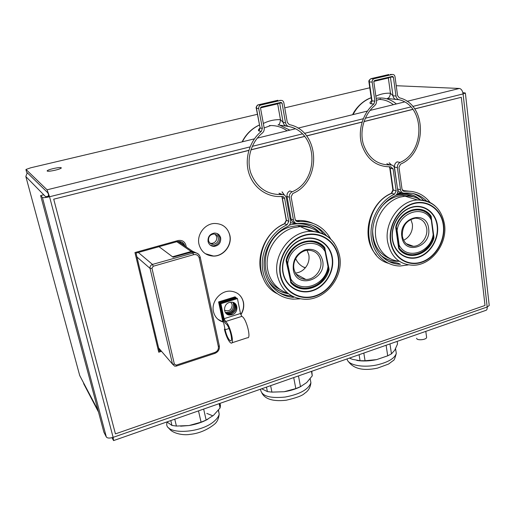 <?xml version="1.0" encoding="UTF-8"?>
<svg xmlns="http://www.w3.org/2000/svg" width="515" height="515" viewBox="0 0 515 515"><rect width="100%" height="100%" fill="white"/><g stroke="black" fill="none" stroke-linecap="round" stroke-linejoin="round"><path stroke-width="0.77" d="M55.311 170.182C49.762 171.379 47.052 171.566 47.168 170.742C47.947 170.105 49.955 169.39 53.206 168.592C58.704 167.401 61.401 167.221 61.304 168.038C60.558 168.663 58.556 169.377 55.311 170.182M208.047 241.535C208.923 244.657 210.95 246.279 214.131 246.408C218.811 245.603 220.999 242.784 220.69 237.962C219.808 234.763 217.729 233.134 214.459 233.057C209.843 233.945 207.706 236.771 208.047 241.535M210.384 245.237L213.21 245.855C217.884 245.05 220.066 242.243 219.757 237.428L217.233 233.572M225.184 312.232L227.212 313.184L225.525 312.76L227.212 313.184C232.246 312.766 234.679 309.998 234.512 304.893L233.45 302.537C235.677 307.024 234.415 310.481 229.664 312.914L227.212 313.184L227.997 313.809L225.84 313.165M226.278 312.438C231.299 312.019 233.726 309.264 233.559 304.172L232.851 302.344M257.403 114.304L30.778 167.781L25.995 169.454L47.065 189.81L49.556 196.749L113.133 437.357C109.656 438.4 107.397 438.284 106.347 437.016L103.901 432.24L40.64 195.565L43.73 194.799L45.545 196.646L49.112 196.312L47.863 192.842L26.613 172.126M49.112 196.312L49.556 196.749C45.687 197.644 43.305 197.869 42.41 197.425L40.64 195.565M184.988 246.144C183.662 242.436 181.029 240.943 177.089 241.644L136.024 253.116L159.315 350.882L160.751 350.419M111.987 437.699L113.577 440.595L113.133 437.357L487.184 306.998C487.344 309.09 486.823 310.236 485.619 310.448L113.712 440.544M98.507 412.052L83.81 383.958M489.173 305.028L489.231 305.511L487.184 306.998L463.082 93.923L465.367 93.041L462.831 92.578M315.573 242.462L314.955 241.438M407.12 254.236L407.069 253.85M411.15 246.112L411.646 245.649M159.071 349.846L160.004 349.543M184.151 245.578L181.969 242.185M316.674 242.855L315.985 241.735M408.466 254.61L408.414 254.243M396.235 85.715L459.393 88.464C461.298 88.863 462.528 90.685 463.082 93.923L412.753 106.438M284.75 107.854L369.776 87.788M401.842 236.572C398.584 217.42 426.941 209.193 428.628 228.518C431.75 247.226 403.947 255.891 401.842 236.572M426.729 228.628C425.409 221.785 421.579 218.309 415.245 218.199C406.49 220.117 402.176 226.04 402.312 235.967C403.651 242.591 407.339 246.028 413.384 246.286C421.032 246.305 428.029 237.016 426.729 228.628M404.43 214.182L404.784 214.285M410.861 219.384L412.361 224.019C412.766 227.418 412.129 230.681 410.449 233.804L410.449 233.804C408.756 236.784 406.47 238.915 403.599 240.209M399.144 248.063L399.125 245.024C406.715 260.384 430.373 252.884 433.179 234.666L433.134 237.679C429.182 248.153 422.371 253.831 412.695 254.713C407.185 254.719 402.672 252.498 399.144 248.063L398.61 248.076L395.732 227.488L396.029 226.594L395.732 227.488M412.29 246.26L412.624 246.009M396.202 226.948C400.921 210.043 422.152 204.017 430.489 216.809L431.338 220.143C424.263 204.571 399.91 211.511 397.078 230.334L396.202 226.948M399.125 245.024L397.078 230.334M433.179 234.666L431.338 220.143M443.318 225.396C441.555 209.914 427.708 199.537 413.481 203.721C399.222 207.667 388.458 225.467 390.834 241.22C393.003 257.03 407.378 266.603 421.199 262.103C435.053 257.828 445.288 240.827 443.318 225.396M410.545 196.279L407.931 195.5M415.425 209.508L415.83 209.837M430.038 216.21L430.521 216.352C426.716 211.465 421.753 209.18 415.618 209.496C406.354 210.783 399.801 216.474 395.964 226.568M398.79 247.992L399.099 248.571C402.659 252.891 407.159 255.041 412.605 255.028C422.319 254.165 429.201 248.494 433.263 238.014L433.044 237.943M395.823 226.536C400.837 209.315 422.409 203.206 431.074 216.113L433.965 237.28L433.875 238.207L433.263 238.014L433.173 236.025M395.913 227.411L399.099 248.571L398.945 248.893L398.61 248.076M430.971 218.65L430.521 216.352L431.074 216.113M410.629 254.964L411.092 254.668M136.024 253.116L159.026 246.691L172.274 256.605L174.701 256.747M182.458 244.432L179.716 241.451M311.453 371.373L312.264 375.834L311.8 371.251M293.717 377.579L295.81 388.587L284.113 391.728L271.695 392.108M312.264 375.834L306.695 382.555L300.49 386.681L298.468 375.918M266.487 387.106L267.382 391.587L271.914 392.127L270.626 385.658M267.382 391.587L261.691 388.78M301.075 386.405C296.164 388.967 290.505 390.737 284.113 391.728L271.914 392.127M295.81 388.587L300.49 386.681M386.102 345.262L387.711 355.82L376.607 359.618C369.442 361.112 362.843 361.382 356.798 360.429M397.149 341.394L397.535 344.014L394.735 350.2L391.464 353.869L389.958 343.911M359.084 354.713L360.062 360.7L365.058 360.751L363.815 353.058M360.062 360.7L352.53 359.373L349.415 358.092M387.924 355.73L376.607 359.618L365.058 360.751M387.711 355.82L391.464 353.869M207.905 419.204C202.324 422.274 196.041 424.379 189.057 425.532L180.617 426.182M170.8 420.575L171.965 425.442L166.911 421.94M198.494 410.886L201.082 422.184L206.148 420.066L203.657 409.084M201.082 422.184L189.057 425.532L176.407 426.06L174.765 419.191M219.113 403.676L220.059 407.996L213.5 415.354L206.148 420.066M220.059 407.996L220.459 405.44L220.002 403.367M219.924 405.273L220.459 405.44M171.965 425.442L176.407 426.06M218.354 237.827C217.665 235.361 216.062 234.1 213.538 234.035C209.966 234.711 208.305 236.9 208.569 240.589C209.245 243.009 210.822 244.271 213.287 244.361C216.905 243.737 218.592 241.554 218.354 237.827M209.998 243.144L211.71 243.415C215.315 242.79 216.995 240.621 216.751 236.913L215.219 234.261M224.514 310.294C229.265 311.71 231.827 309.811 232.188 304.597L230.81 302.183M293.344 270.034C292.398 260.429 296.273 253.689 304.983 249.807C314.034 247.966 319.899 251.494 322.577 260.403C327.109 279.581 296.801 289.894 293.344 270.034M320.703 260.526C319.017 253.927 314.903 250.496 308.356 250.232C299.685 250.174 291.954 260.455 294.052 269.3C295.726 275.609 299.64 278.988 305.813 279.445C314.652 279.883 322.744 269.564 320.703 260.526M307.062 250.335L308.794 254.764C309.438 258.26 308.916 261.652 307.23 264.961L307.23 264.961C304.481 269.815 300.548 272.525 295.423 273.085M291.155 281.982L290.821 278.898C300.129 294.393 325.905 285.497 327.978 266.538L328.222 269.603C324.038 281.422 316.204 287.628 304.719 288.22C299.35 287.994 294.825 285.915 291.155 281.982L290.743 281.75M290.557 282.027L291.393 282.246M286.668 260.307L287.698 263.815C289.745 244.207 316.384 235.857 325.113 251.616L324.109 248.153C320.072 243.627 314.968 241.426 308.788 241.554C297.921 242.752 290.55 249.003 286.668 260.307L286.134 260.024M312.135 241.696L311.62 241.265M290.821 278.898L287.698 263.815M327.978 266.538L325.113 251.616M338.065 256.715C335.233 240.795 319.281 230.72 303.721 235.735C288.117 240.511 277.192 259.463 280.752 275.628C284.08 291.87 300.586 301.037 315.644 295.707C330.752 290.615 341.123 272.564 338.065 256.715M309.689 227.694L306.798 226.51M286.398 260.745L290.775 281.879L286.115 260.912L286.392 259.921C290.402 248.616 297.857 242.372 308.749 241.181C314.923 241.046 320.053 243.215 324.135 247.683L324.978 251.133M290.775 281.879L286.115 260.912M291.921 282.786L291.226 282.626M291.091 282.593L290.634 282.465M290.505 282.104L291.052 282.42C294.754 286.282 299.279 288.323 304.623 288.548C316.159 287.975 324.083 281.776 328.403 269.937L328.164 269.815M291.052 282.42L290.917 282.877L290.499 282.053M286.16 259.921C290.724 241.863 314.324 234.505 324.662 247.432L329.072 269.171L329.014 270.137L328.403 269.937L328.016 266.976M311.768 240.872L312.882 241.805M159.026 246.691L173.079 257.21L192.919 251.738L197.2 253.361M80.398 376.838L79.664 375.351M25.84 176.51L27.211 172.802M402.762 252.06L402.691 251.558M48.687 194.85L47.792 196.588M295.674 258.633C297.702 263.133 300.895 266.21 305.266 267.877M159.038 349.704L159.901 349.428M401.024 250.277L401.088 250.715M305.389 267.736L302.878 266.776M416.693 338.213C416.294 340.724 426.323 339.977 426.626 337.454L426.549 336.887M205.337 253.689L213.422 256.013C223.401 256.225 232.053 245.275 229.748 235.4C228.718 230.759 226.188 227.308 222.158 225.055M198.977 244.232C201.107 251.745 205.968 255.704 213.571 256.11C223.555 256.328 232.214 245.365 229.909 235.484C227.727 227.54 222.551 223.536 214.375 223.465C204.693 223.813 196.627 234.66 198.977 244.232M217.967 319.313L222.834 321.881M240.782 314.543C243.254 310.603 244.091 306.476 243.292 302.151C242.526 298.571 240.724 295.732 237.885 293.621M240.866 314.781C243.395 310.815 244.258 306.644 243.46 302.273C241.754 295.629 237.505 291.934 230.707 291.181C220.607 290.26 210.944 301.674 213.455 311.627C214.845 317.137 218.206 320.652 223.523 322.158M158.691 352.028L161.388 351.159M186.282 247.013L185.896 245.256C184.64 241.413 181.995 239.848 177.952 240.55L134.956 252.543L158.736 352.202L161.51 351.307M248.816 150.412L53.708 199.183L115.431 433.881L485.014 305.472L461.311 97.29L414.646 108.877M412.824 109.328L364.002 121.534M362.097 122.01L306.586 135.883M304.584 136.385L250.94 149.794M248.848 150.316L53.708 199.183M461.311 97.29L414.697 108.942M412.876 109.399L363.97 121.624M362.071 122.1L306.644 135.954M304.648 136.456L250.908 149.891M413.333 196.814C407.867 194.213 402.035 193.711 395.835 195.307M330.701 239.031C323.967 227.051 313.667 221.212 299.814 221.514L297.696 221.714L295.185 219.641L291.11 196.801L292.778 193.498C322.062 181.557 320.182 130.707 289.276 124.611L287.286 122.358L283.849 102.73C283.379 100.992 282.317 100.219 280.669 100.419L260.828 105.028C259.257 105.62 258.556 106.811 258.723 108.601L262.367 128.396L261.292 131.422C249.35 141.129 244.207 159.103 249.067 173.729C253.882 188.387 267.819 197.76 281.982 196.44C283.385 196.427 284.274 197.142 284.641 198.578L288.78 221.463L287.074 224.772C271.437 231.827 260.751 250.412 262.412 267.71C263.976 285.033 277.366 298.314 293.241 299.138L300.097 298.829M261.292 131.422L259.026 130.984C258.028 130.501 258.33 129.542 259.933 128.093M260.526 107.86L277.656 103.856L280.463 119.673C280.141 123.04 279.33 124.785 278.023 124.9L286.43 126.13C284.666 125.609 283.565 124.373 283.128 122.409L279.626 102.697M326.555 235.748C319.899 227.128 311.015 223.001 299.91 223.368L297.657 223.574C295.443 223.549 294.052 222.396 293.479 220.124L289.391 197.277C289.127 194.792 290.054 192.951 292.172 191.76C319.937 180.456 318.109 132.258 288.844 126.529C287.061 126.014 285.96 124.765 285.529 122.789L282.072 103.148L281.01 102.376L261.26 106.985L260.539 108.182L264.163 127.965C264.453 129.992 263.854 131.673 262.367 132.999C251.082 142.185 246.209 159.174 250.799 173.014C256.74 187.743 267.124 194.921 281.937 194.541C284.286 194.522 285.761 195.713 286.372 198.101L290.492 220.974C290.75 223.459 289.803 225.293 287.653 226.484C272.744 233.224 262.573 250.953 264.176 267.44C265.689 283.945 278.48 296.601 293.64 297.348L291.31 295.913C286.54 295.642 282.091 294.348 277.965 292.031M289.842 130.134L279.323 124.984M288.542 293.782C279.883 292.475 273.04 288.097 268.006 280.656M282.008 191.844L284.286 195.05M282.516 194.528L278.956 193.222L282.4 194.528M295.076 222.802L294.915 223.851C304.783 222.873 313.094 225.789 319.834 232.613M282.085 191.825L284.402 195.114M294.805 222.583C292.829 222.358 291.593 221.212 291.104 219.145L287.016 196.434L286.076 197.097M263.339 123.471C268.849 120.729 274.553 119.461 280.463 119.673L283.128 122.409L285.529 122.789M277.855 103.109L277.656 103.856L279.684 102.897L282.072 103.148M258.723 108.601L256.277 108.214C255.601 108.137 256.914 104.764 258.556 104.764L258.556 104.764C256.991 105.35 256.29 106.534 256.464 108.317L260.094 127.984L256.29 108.285M258.35 104.809L260.828 105.028M260.59 107.584L276.909 103.779L276.916 103.328M277.946 100.264L258.62 104.751L260.899 105.015M276.954 104.024L277.759 103.412M290.505 222.615L294.162 223.536L294.194 222.499M279.606 290.956L276.806 289.475M284.641 198.578L282.291 197.721L281.711 196.466L282.291 197.721L286.424 220.472L284.731 223.761C256.412 235.194 251.687 280.907 276.825 293.518M318.734 232.297C313.3 228.19 307.069 226.297 300.039 226.606L293.28 227.765C279.555 231.653 268.386 245.694 267.214 260.667C265.978 275.647 274.791 289.314 287.64 293.08M319.654 232.555C311.517 224.592 301.636 222.055 289.997 224.946L289.398 225.126M267.568 279.774C272.538 287.628 279.478 292.263 288.394 293.672M314.092 231.512L304.616 228.589M398.552 193.382L400.696 193.312M430.134 202.549C423.71 194.335 415.309 190.582 404.912 191.277L404.339 191.335L402.035 189.314L398.983 167.266L400.58 164.111C427.405 153.013 427.07 104.049 399.312 97.824L397.58 95.642L395.018 76.748C394.638 75.068 393.698 74.315 392.205 74.488L374.186 78.679C372.744 79.22 372.075 80.353 372.171 82.085L374.914 101.133L373.851 104.024C362.811 113.191 357.668 130.385 361.646 144.503C366.886 159.541 376.587 166.976 390.737 166.796L393.08 168.881L396.19 190.975L394.561 194.136C379.845 200.863 369.596 219.339 371.154 236.34C372.609 253.367 385.349 266.023 400.187 266.004L408.311 264.897M373.851 104.024L370.993 103.779C369.461 103.348 369.673 102.324 371.63 100.708M373.819 81.389L388.349 77.997L390.447 93.221C390.022 96.466 388.992 98.191 387.377 98.397L395.887 99.453C394.303 98.932 393.338 97.721 393.003 95.835L390.376 76.857M426.645 201.088C420.716 195.114 413.494 192.436 404.983 193.061L404.314 193.125C402.234 193.144 400.96 192.024 400.483 189.752L397.413 167.697C397.239 165.302 398.127 163.545 400.078 162.431C425.506 151.925 425.158 105.517 398.868 99.665C397.271 99.144 396.312 97.934 395.977 96.028L393.396 77.121L392.462 76.375L374.508 80.559L373.819 81.698L376.6 101.507L376.117 103.76L374.785 105.549C364.343 114.227 359.476 130.482 363.23 143.84C368.173 158.079 377.353 165.122 390.75 164.967C392.868 164.98 394.175 166.139 394.657 168.45L397.754 190.531C397.921 192.925 397.014 194.676 395.031 195.79C381.01 202.221 371.257 219.834 372.751 236.031C374.148 252.26 386.314 264.324 400.477 264.272L397.619 263.094L389.005 261.639M396.363 103.953C390.673 99.215 384.177 97.296 376.871 98.204M420.478 199.955C415.856 196.981 410.732 195.719 405.093 196.17L400.091 197.11C386.45 200.934 375.461 216.422 375.403 231.995C375.229 247.586 385.825 260.294 399.119 261.169M389.153 162.843L391.355 164.967M386.862 163.725L390.145 165.006M397.541 192.835L400.676 193.646L401.185 192.372M414.736 199.118L412.933 198.571M402.093 192.546L401.378 192.359C399.312 192.372 398.037 191.258 397.561 189.005L394.258 167.105M389.224 162.824L391.439 164.98M375.892 96.163C380.637 93.949 385.49 92.964 390.447 93.221L393.003 95.835L395.977 96.028M388.568 77.282L388.349 77.997L390.422 77.044L393.396 77.121M372.171 82.085L368.927 81.93C368.515 80.823 369.306 79.716 371.302 78.589L371.302 78.589C369.867 79.13 369.204 80.256 369.3 81.975L372.042 100.901L371.54 99.968L368.927 81.956M370.993 78.66L374.186 78.679M373.89 81.132L387.415 77.971L387.441 77.546M388.812 74.527L371.354 78.576L374.238 78.666M387.447 78.209L390.396 76.915M396.19 190.975L392.855 189.771L389.804 168.238L390.177 168.251L393.293 190.209L391.67 193.35C362.74 205.099 360.815 255.517 388.194 263.229M233.913 302.743C236.591 307.281 235.432 310.88 230.456 313.532L227.997 313.809M235.986 298.204L235.825 297.419L235.02 296.84L218.598 301.906L219.364 302.505L225.139 329.767C226.343 334.814 227.894 338.361 229.787 340.421L230.456 340.808C233.417 341.941 229.619 326.459 226.343 324.09L225.776 323.703C224.772 322.648 223.941 320.761 223.291 318.038L220.13 303.103L220.903 303.708L224.07 318.676L225.879 321.894C230.031 324.868 234.859 344.535 231.1 343.087L230.244 342.584C227.849 339.964 225.892 335.477 224.366 329.104M229.471 302.447C222.879 304.159 222.989 314.8 229.568 315.064L232.04 314.787C238.657 313.036 238.464 302.311 231.776 302.17L229.471 302.447M226.182 313.532L228.782 314.433L231.241 314.156C236.449 311.266 237.486 307.539 234.357 302.987M220.13 303.103L236.63 298.005L237.441 298.591L240.492 313.487L241.754 316.3L242.346 316.667C246.704 319.551 251.429 339.102 247.464 337.737L231.872 342.835M237.441 298.591L220.903 303.708M235.825 297.419L219.364 302.505M222.853 321.972L218.598 301.906M25.95 169.686L26.638 172.248M42.41 197.425L106.347 437.016M83.456 382.639L83.894 384.254M410.803 106.927L365.302 118.238M363.268 118.746L304.417 133.379M302.273 133.913L252.273 146.344M250.039 146.904L49.556 196.749M459.393 88.464L407.011 101.339M404.481 101.964L370.04 110.429M367.427 111.066L297.902 128.158M295.127 128.84L257.268 138.142M254.397 138.85L47.065 189.81M392.359 239.314C390.331 225.808 399.543 210.571 411.775 207.165C423.98 203.56 435.922 212.425 437.473 225.75C439.198 239.018 430.379 253.663 418.444 257.313C406.541 261.156 394.207 252.878 392.359 239.314M437.126 225.808C435.593 212.65 423.8 203.895 411.749 207.455C399.666 210.822 390.576 225.866 392.572 239.205C394.393 252.601 406.573 260.777 418.335 256.985C430.122 253.38 438.832 238.915 437.126 225.808M405.002 196.176L417.568 199.975C432.729 200.547 441.728 208.807 444.58 224.759C447.4 244.046 431.422 265.367 413.23 265.244C399.318 264.723 390.763 256.798 387.544 241.484C384.242 222.28 400.065 200.502 417.568 199.975C424.321 199.627 430.192 201.648 435.188 206.045M390.499 241.316C392.694 257.333 407.256 267.021 421.244 262.457C435.272 258.124 445.63 240.923 443.634 225.3C441.851 209.624 427.843 199.118 413.429 203.348C398.99 207.339 388.091 225.37 390.499 241.316M433.965 237.28L433.334 237.312M433.875 238.207C428.976 254.841 408.08 261.498 398.945 248.893M431.396 216.931L430.759 216.976M173.375 256.547L191.187 251.475L191.548 251.944M176.812 241.728L191.187 251.475L192.571 251.249L197.071 253.296M310.223 379.021L310.912 382.767C308.382 389.514 299.794 394.278 285.149 397.059C269.5 398.584 261.279 395.964 260.5 389.198M395.835 350.4L396.286 353.412C394.728 358.311 388.439 362.116 377.424 364.82C362.856 368.167 347.419 364.955 347.116 358.897M218.495 410.049L219.197 414.137C218.746 416.3 217.246 418.508 214.71 420.774C200.953 434.01 162.914 435.123 167.034 422.506M206.824 413.41L212.907 415.85M283.038 273.311C280.005 259.451 289.346 243.228 302.723 239.115C316.062 234.795 329.806 243.402 332.278 257.094C334.937 270.723 326.001 286.269 312.991 290.621C300.026 295.179 285.877 287.241 283.038 273.311M331.918 257.159C329.478 243.64 315.901 235.143 302.73 239.411C289.52 243.479 280.295 259.489 283.289 273.182C286.089 286.932 300.065 294.78 312.875 290.28C325.725 285.986 334.55 270.626 331.918 257.159M298.114 225.57L310.635 231.377C326.22 232.252 335.87 240.415 339.591 255.871C344.091 276.742 325.532 300.419 304.706 299.279C290.531 298.282 281.454 290.492 277.476 275.924C272.409 255.363 290.479 231.222 310.635 231.377C320.736 231.364 328.692 235.413 334.499 243.518M280.385 275.75C283.765 292.198 300.47 301.475 315.714 296.074C331.01 290.911 341.503 272.647 338.413 256.599C335.548 240.486 319.403 230.276 303.644 235.355C287.84 240.183 276.78 259.386 280.385 275.75M329.014 270.137C324.54 287.55 301.771 295.443 290.917 282.877M329.072 269.171L328.448 269.203M324.662 247.432L324.135 247.683M325.062 248.269L324.437 248.307M151.97 268.309L174.379 364.15L176.272 365.122L214.864 352.447C217.491 351.301 218.656 349.37 218.36 346.653L199.234 258.015C198.352 255.279 196.472 254.172 193.601 254.693L153.219 266.255L151.97 268.309L150.058 268.399C149.814 266.48 150.618 265.154 152.472 264.427L194.297 252.665C197.258 252.73 199.208 254.159 200.148 256.959M153.219 266.255L152.472 264.427L138.31 252.479M174.379 364.15L172.512 364.137L150.058 268.399L136.945 256.991M191.445 251.977L192.816 252.904L193.601 254.693M176.272 365.122L176.259 366.094L174.656 366.139L172.512 364.137L158.614 347.928M200.232 257.281L199.234 258.015M219.287 345.758L218.36 346.653M176.342 366.068L214.787 353.425L214.864 352.447M45.623 196.698L25.859 176.6L79.722 375.557L98.043 410.313M312.753 223.259C307.951 221.122 302.839 220.214 297.406 220.529L295.616 220.697M297.837 221.701L295.713 220.826M259.393 125.055C251.983 128.538 246.312 134.119 242.365 141.805M288.844 126.529L286.43 126.13M292.172 191.76L289.778 190.956C287.673 192.14 286.752 193.962 287.016 196.434L289.391 197.277M323.549 234.068C320.472 230.134 316.686 227.134 312.206 225.061M293.479 220.124L291.104 219.145M281.937 194.541L279.6 193.717M279.851 100.341L280.669 100.419M262.367 128.396L260.094 127.984L259.026 130.984M269.293 125.583C275.84 125.242 281.763 126.993 287.061 130.823M288.78 221.463L286.173 220.034L282.111 197.651M287.074 224.772L284.46 223.703L286.218 220.343M290.988 218.521L290.067 218.611M284.261 223.793L284.46 223.703C264.028 232.323 253.792 260.326 263.654 279.098M279.922 289.398C255.64 277.868 263.114 233.244 290.911 226.742L297.631 225.596C302.459 225.351 306.985 226.214 311.215 228.19M413.088 191.664L402.485 190.473M399.756 193.402L399.885 192.159M404.378 191.335L402.981 190.975M371.218 97.753C363.39 100.747 357.339 106.36 353.058 114.6M398.868 99.665L395.887 99.453M400.078 162.431L397.136 161.839C395.198 162.946 394.316 164.691 394.49 167.072L397.413 167.697M380.598 207.97C385.194 202.118 390.724 198.236 397.181 196.312L402.157 195.385L412.071 196.53M420.382 199.891C413.597 194.116 405.685 192.327 396.647 194.509M390.396 258.833C379.13 254.384 373.214 245.121 372.628 231.055M399.209 261.234C392.108 261.723 385.851 259.65 380.437 255.015M400.676 193.646C408.311 192.906 414.948 195.005 420.588 199.962M423.671 200.329C420.555 197.103 416.905 194.805 412.727 193.434M380.012 254.507C385.432 259.38 391.767 261.594 399.003 261.163M400.483 189.752L397.561 189.005M390.75 164.967L387.859 164.356M390.273 74.45L392.205 74.488M374.914 101.133L372.042 100.901L370.993 103.779M379.053 99.408C384.377 99.543 389.153 101.307 393.376 104.693M393.08 168.881L390.177 168.251L389.552 166.86M394.561 194.136L391.297 193.331L392.887 190.009M391.033 193.453L391.297 193.331C368.495 202.871 360.365 238.381 376.336 255.009M241.857 316.358L225.409 321.579M240.492 313.487L224.07 318.676M229.059 328.512L225.139 329.767M47.168 170.742L47.277 171.16M213.21 245.855L214.131 246.408M465.367 93.041L489.231 305.511M403.824 214.691L404.166 214.794M406.213 243.666L413.384 246.286M404.088 195.9L402.324 195.365M399.099 248.571C402.666 252.917 407.172 255.067 412.605 255.028M415.618 209.496C406.432 210.777 399.904 216.48 396.029 226.594L398.829 247.947M196.93 253.226L192.571 251.249L178.036 241.458M286.05 400.252C270.414 401.932 264.517 397.696 261.948 393.254M286.211 400.226C296.537 397.85 302.653 395.552 304.577 393.331C308.266 391.059 310.378 387.538 310.912 382.767L310.172 378.731M377.263 368.18C363.204 371.122 353.49 368.792 348.121 361.195M377.495 368.128L388.574 364.047L393.112 360.635C393.969 360.738 395.024 358.331 396.286 353.412L395.578 348.687M213.571 424.933C206.283 430.385 198.449 433.527 190.067 434.357C183.134 435.729 171.405 433.199 168.875 427.946M213.918 424.63C216.931 422.467 218.688 418.972 219.197 414.137L218.341 410.249M219.545 403.528L220.317 407.062M211.71 243.415L213.287 244.361M308.788 241.554L308.06 241.226M295.996 274.044L305.813 279.445M304.005 288.188L304.623 288.548C299.312 288.349 294.805 286.327 291.104 282.49M286.43 259.959C290.466 248.636 297.908 242.378 308.749 241.181M192.919 251.738L194.297 252.665C197.451 252.859 199.447 254.455 200.277 257.468L219.339 346.003C219.718 349.479 218.238 351.945 214.884 353.393M426.626 337.454L425.796 331.377M299.814 221.514L297.406 220.529L295.597 220.671M242.102 141.87C246.028 134.119 251.79 128.493 259.38 124.991M277.43 291.651C281.692 294.168 286.314 295.591 291.31 295.913M264.156 127.926L270.684 125.57M297.696 221.714L295.803 220.935M311.71 228.377C307.346 226.233 302.653 225.306 297.631 225.596L300.039 226.606M404.912 191.277L402.672 190.698M352.633 114.703C354.99 109.238 362.18 100.702 371.212 97.708M412.386 196.595L402.157 195.385L405.093 196.17M388.651 261.466L397.619 263.094M386.862 163.719L390.061 165.012M376.491 100.354L380.604 98.97M404.339 191.335L403.013 190.994M389.308 166.866L389.797 168.186M231.068 340.608L230.456 340.808M228.782 314.433L229.568 315.064"/></g></svg>

